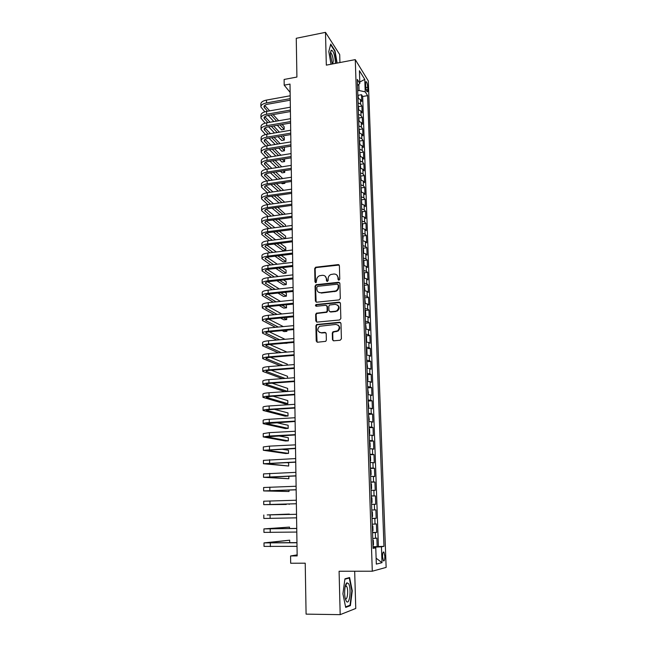 <?xml version="1.0" encoding="UTF-8"?>
<svg xmlns="http://www.w3.org/2000/svg" width="647" height="647" viewBox="0 0 647 647"><rect width="100%" height="100%" fill="white"/><g stroke="black" fill="none" stroke-linecap="round" stroke-linejoin="round"><path stroke-width="0.97" d="M338.915 280.167L339.764 279.18L339.4 265.723L338.122 264.607L315.623 267.235L314.701 268.562L314.976 281.898L316.1 282.626L316.658 279.981C316.739 278.008 317.677 276.601 319.481 275.768L322.36 275.307C324.762 275.282 326.104 276.479 326.403 278.906L326.452 280.644L327.333 281.429L328.183 280.45L328.142 278.711C328.207 276.754 329.137 275.347 330.924 274.498L333.876 274.013C336.294 273.988 337.661 275.193 337.969 277.628L338.017 279.367L338.915 280.167M384.836 556.21L383.938 552.093C383.024 551.584 382.555 553.128 382.531 556.735L383.428 560.852C384.35 561.353 384.811 559.809 384.836 556.21M332.469 339.61L333.763 340.807L340.16 340.249L341.398 338.826L340.977 323.427L339.675 322.246L316.585 324.535L315.898 325.764L316.213 341.034L317.491 342.223L325.732 341.341L326.355 340.144L326.201 333.577L324.915 332.388L321.13 332.736C317.337 331.652 316.804 329.501 319.545 326.282L335.842 324.43C339.618 325.417 340.209 327.544 337.629 330.811L332.938 331.814L332.299 333.027L332.469 339.61L333.31 340.759M339.926 62.549L339.699 54.566L325.49 32.35L296.253 38.286L296.916 77.05L284.114 79.46L284.187 85.161L290.002 84.078L297.159 555.91L290.576 555.959L290.673 563.246L305.222 563.189L306.088 614.132L340.185 614.65L355.761 608.463L354.677 571.236M325.49 32.35L326.323 65.137L355.276 59.621L372.292 571.22L339.093 571.252L340.185 614.65M339.077 299.909L340.298 298.493L339.885 283.41L338.599 282.27L316.27 284.696L315.065 286.095L315.38 301.049L316.642 302.198L339.077 299.909M340.427 303.314L340.84 318.559L339.618 319.974L317.062 322.109L315.793 320.944L315.655 314.458L316.391 313.205L326.444 312.008L327.164 310.762L327.067 306.46L325.789 305.303L316.351 306.249C315.34 305.95 315.226 305.384 316.011 304.559L339.133 302.157L340.427 303.314M373.012 546.666L377.169 546.626L376.869 538.086L375.519 538.288L375.325 532.586L372.543 532.748M372.535 532.481L376.675 532.416L376.384 523.933L375.034 524.054L374.839 518.393L372.065 518.498M372.065 518.384L376.182 518.304L375.891 509.876L374.548 509.925L374.354 504.304L371.588 504.353M374.354 504.304L375.697 504.288L375.414 495.925L371.313 496.039M371.305 495.917L374.063 495.893L373.877 490.305L375.22 490.361L374.928 482.055L370.844 482.193M370.836 481.926L373.586 481.958L373.4 476.41L374.742 476.54L374.451 468.291L370.383 468.444M370.367 468.032L373.117 468.113L372.923 462.605L374.265 462.807L373.982 454.615L369.922 454.792M369.906 454.234L372.64 454.364L372.454 448.889L373.788 449.172L373.513 441.028L369.469 441.23M369.445 440.534L372.171 440.712L371.985 435.277L373.319 435.625L373.044 427.538L369.016 427.756M368.984 426.923L371.71 427.149L371.524 421.747L372.858 422.167L372.575 414.137L368.564 414.371M368.531 413.401L371.249 413.676L371.063 408.314L372.397 408.799L372.114 400.825L368.119 401.075M368.078 399.975L370.788 400.299L370.602 394.969L371.936 395.527L371.661 387.602L367.674 387.877M367.633 386.639L370.335 387.003L370.149 381.714L371.475 382.337L371.2 374.467L367.229 374.759M367.189 373.392L369.882 373.804L369.696 368.547L371.022 369.235L370.755 361.414L366.792 361.73M366.744 360.225L369.429 360.686L369.251 355.47L370.569 356.222L370.302 348.45L366.356 348.782M366.307 347.156L368.984 347.657L368.806 342.473L370.124 343.29L369.858 335.575L365.943 335.922M365.87 334.167L368.539 334.717L368.361 329.566L369.68 330.447L369.413 322.78L365.547 323.144M365.434 321.268L368.094 321.866L367.925 316.747L369.235 317.693L368.976 310.075L365.143 310.447M365.005 308.457L367.658 309.096L367.488 304.009L368.798 305.012L368.539 297.45L364.746 297.83M364.576 295.728L367.221 296.407L367.051 291.352L368.361 292.42L368.103 284.898L364.358 285.303M364.148 283.079L366.792 283.798L366.614 278.776L367.933 279.908L367.674 272.436L363.962 272.848M363.727 270.511L366.364 271.279L366.194 266.289L367.496 267.478L367.245 260.054L363.574 260.482M363.307 258.032L365.935 258.832L365.765 253.883L367.067 255.128L366.817 247.752L363.177 248.189M362.894 245.625L365.506 246.475L365.345 241.549L366.647 242.851L366.388 235.524L362.789 235.977M362.474 233.308L365.086 234.19L364.924 229.297L366.226 230.655L365.967 223.377L362.409 223.838M362.061 221.064L364.673 221.986L364.504 217.125L365.806 218.54L365.555 211.31L362.021 211.787M361.657 208.9L364.253 209.863L364.091 205.034L365.385 206.506L365.134 199.316L361.633 199.802M361.252 196.809L363.84 197.812L363.679 193.016L364.973 194.545L364.722 187.404L361.252 187.897M360.848 184.807L363.428 185.843L363.266 181.071L364.56 182.656L364.318 175.555L360.872 176.065M360.444 172.87L363.024 173.946L362.862 169.207L364.148 170.84L363.905 163.788L360.492 164.306M360.047 161.014L362.619 162.122L362.457 157.415L363.743 159.105L363.501 152.094L360.12 152.627M359.651 149.231L362.215 150.379L362.053 145.696L363.339 147.443L363.096 140.48L359.748 141.014M359.255 137.52L361.81 138.709L361.657 134.058L362.943 135.846L362.7 128.931L359.368 129.473M358.867 125.89L361.414 127.103L361.261 122.485L362.538 124.329L362.304 117.455L358.996 118.005M358.478 114.325L361.018 115.578L360.864 110.985L362.142 112.877L361.908 106.043L360.63 104.127L358.09 102.841M358.632 106.609L361.908 106.043M365.612 83.835L365.701 86.318C365.878 88.857 366.331 90.661 367.051 91.728C367.585 92.157 367.836 91.478 367.811 89.698L367.722 87.232C367.545 84.692 367.092 82.889 366.364 81.813C365.838 81.385 365.587 82.056 365.612 83.835M355.276 59.621L368.321 80.948L386.138 567.403L372.292 571.22M377.169 546.626L383.97 546.343L367.617 95.627L365.215 91.85L359.061 90.515L357.686 90.758M383.97 546.343L381.447 546.812L382.013 562.68L376.328 564.111L375.77 547.872L373.068 548.373L357.298 79.395L359.845 83.406L359.417 70.717L364.771 79.395L365.215 91.85M378.398 546.4L362.676 96.5L361.511 94.713L361.754 101.506L360.468 99.565L357.937 98.263M361.018 115.578L362.304 117.455M361.414 127.103L362.7 128.931M361.81 138.709L363.096 140.48M362.215 150.379L363.501 152.094M362.619 162.122L363.905 163.788M363.024 173.946L364.318 175.555M363.428 185.843L364.722 187.404M363.84 197.812L365.134 199.316M364.253 209.863L365.555 211.31M364.673 221.986L365.967 223.377M365.086 234.19L366.388 235.524M365.506 246.475L366.817 247.752M365.935 258.832L367.245 260.054M366.364 271.279L367.674 272.436M366.792 283.798L368.103 284.898M367.221 296.407L368.539 297.45M367.658 309.096L368.976 310.075M368.094 321.866L369.413 322.78M368.539 334.717L369.858 335.575M368.984 347.657L370.302 348.45M369.429 360.686L370.755 361.414M369.882 373.804L371.2 374.467M370.335 387.003L371.661 387.602M370.788 400.299L372.114 400.825M371.249 413.676L372.575 414.137M371.71 427.149L373.044 427.538M372.171 440.712L373.513 441.028M372.64 454.364L373.982 454.615M373.117 468.113L374.451 468.291M373.586 481.958L374.928 482.055M374.063 495.893L375.414 495.925M376.182 518.304L374.839 518.393M376.675 532.416L375.325 532.586M374.605 547.807L374.589 547.144L373.028 547.16M359.061 90.515L358.85 84.328M297.143 554.883L290.576 555.959M284.187 85.161L290.131 92.408M358.26 95.287L361.511 94.713M362.676 96.5L367.617 95.627M357.508 85.574L359.845 83.406M360.864 110.985L358.325 109.723M361.261 122.485L358.713 121.256M361.657 134.058L359.101 132.861M362.053 145.696L359.489 144.54M362.457 157.415L359.886 156.291M362.862 169.207L360.282 168.123M363.266 181.071L360.686 180.02M363.679 193.016L361.091 191.997M364.091 205.034L361.495 204.056M364.504 217.125L361.899 216.187M364.924 229.297L362.312 228.399M365.345 241.549L362.724 240.692M365.765 253.883L363.145 253.058M366.194 266.289L363.557 265.513M366.614 278.776L363.978 278.04M367.051 291.352L364.407 290.657M367.488 304.009L364.835 303.354M367.925 316.747L365.264 316.132M368.361 329.566L365.692 329M368.806 342.473L366.129 341.956M369.251 355.47L366.566 354.993M369.696 368.547L367.011 368.111M370.149 381.714L367.456 381.326M370.602 394.969L367.9 394.63M371.063 408.314L368.353 408.022M371.524 421.747L368.806 421.504M371.985 435.277L369.259 435.075M372.454 448.889L369.72 448.743M372.923 462.605L370.181 462.508M373.4 476.41L370.65 476.362M373.877 490.305L371.119 490.313M371.782 510.006L374.548 509.925M372.26 524.183L375.034 524.054M375.77 547.872L373.052 547.71M372.737 538.466L375.519 538.288M374.589 547.144L381.447 546.812M359.797 82.015L364.771 79.395M382.013 562.68L376.125 558.183M337.127 63.082L334.992 50.733L330.714 44.093L328.805 51.566L331.021 64.247M350.375 605.632L352.267 590.792L349.598 577.545L344.932 578.839L342.918 593.857L345.692 607.412L350.375 605.632L348.968 605.616M334.58 50.814L334.992 50.733M345.838 586.352L345.716 585.753M345.676 585.559L345.579 585.09M351.855 590.792L352.267 590.792M338.567 280.127L338.381 277.943L336.772 274.926M325.166 276.164L326.832 279.221L327.01 281.405M339.174 265.052L316.068 267.567L315.138 268.893L315.566 282.666M339.618 282.682L316.359 285.101L315.51 286.403L316.14 302.141M338.171 284.995L337.265 284.203L317.661 286.322L316.82 287.3L316.86 289.136C317.143 291.562 318.494 292.776 320.896 292.767L335.696 290.956C337.33 290.058 338.171 288.691 338.219 286.847L338.171 284.995L338.583 285.311L338.025 284.551M318.672 292.315L320.896 292.767M338.583 285.311L338.632 287.155C338.583 288.999 337.75 290.366 336.108 291.263L321.333 293.067M326.735 305.651L327.495 306.743L327.6 311.037L326.872 312.283L316.836 313.471L316.1 314.725L316.609 322.069M340.112 302.521L316.763 304.753L316.092 306.241M335.437 311.239L336.82 310.786C339.635 307.56 339.117 305.416 335.259 304.349L329.558 305.02L328.813 306.282L328.919 310.584L330.196 311.749L337.241 311.061C339.602 309.007 339.707 306.993 337.54 305.02M329.687 311.684L330.196 311.749M335.858 311.514L330.625 312.024M337.993 325.012C340.249 326.864 340.265 328.878 338.049 331.062L333.359 332.065L332.728 333.27L332.89 339.845M319.569 332.477L321.13 332.736M325.797 332.679L321.575 332.979M340.613 322.57L317.038 324.786L316.343 326.023L317.087 342.19M358.422 98.368L357.791 93.88M260.887 106.496L260.87 104.118C260.862 102.226 262.731 100.883 266.475 100.091L290.18 95.78M264.849 111.826L260.895 106.917C260.878 105.04 262.747 103.706 266.499 102.913L290.22 98.635M290.244 100.164L267.68 104.224C265.181 104.749 263.927 105.639 263.936 106.892L267.543 111.244M270.964 114.98L276.584 121.102M280.014 124.839L284.17 129.376L284.138 126.715L282.1 124.483M264.712 105.396L269.694 110.863M273.099 114.6L278.687 120.738M284.17 129.376L281.502 129.829L277.32 125.3M273.867 121.571L268.214 115.457M335.397 63.406L335.405 61.975C334.677 54.437 333.27 50.506 331.183 50.167L330.407 54.388L332.348 63.988M332.776 63.907L333.262 61.061C333.011 57.332 332.275 54.68 331.062 53.086L330.423 52.933M330.577 44.619L334.701 51.008L336.804 63.139M348.531 583.651L347.01 582.834C344.811 583.481 343.808 594.245 345.506 599.332L346.25 601.071C349.429 606.465 351.742 588.325 348.531 583.651M345.312 598.629C347.447 600.95 348.652 589.28 346.598 586.36L345.328 585.964M344.883 579.219L349.275 577.997L351.863 590.84L350.027 605.22L345.587 606.894M347.965 577.997L349.275 577.997M358.802 109.828L358.171 105.267M359.19 121.361L358.559 116.727M359.586 132.958L358.948 128.252M359.983 144.637L359.336 139.857M260.967 117.762L260.951 115.352C260.943 113.508 262.811 112.198 266.572 111.413L290.349 107.2M265.133 123.156L260.976 118.166C260.959 116.339 262.836 115.037 266.596 114.26L290.398 110.071M290.422 111.559L267.785 115.538C265.27 116.048 264.016 116.921 264.025 118.142L267.858 122.606M271.36 126.327L277.215 132.522M280.725 136.242L284.316 140.043L284.276 137.374L282.885 135.886M264.849 116.638L270.082 122.226M273.568 125.947L279.391 132.158M284.316 140.043L281.639 140.488L278.032 136.695M274.49 132.983L268.602 126.796M261.048 129.093L261.032 126.65C261.024 124.855 262.9 123.577 266.677 122.817L290.527 118.692M265.44 134.56L261.056 129.489C261.04 127.702 262.925 126.432 266.701 125.672L290.568 121.571M290.592 123.027L267.882 126.917C265.367 127.419 264.113 128.268 264.113 129.465L268.19 134.042M271.78 137.738L277.887 144.022M281.485 147.718L284.454 150.775L284.421 148.09L283.718 147.354M264.995 127.96L270.495 133.654M274.061 137.358L280.135 143.65M284.454 150.775L281.777 151.212L278.784 148.155M275.161 144.467L269.015 138.199M261.129 140.488L261.113 138.021C261.105 136.274 262.989 135.029 266.774 134.285L290.705 130.249M265.771 146.044L261.137 140.876C261.121 139.137 263.014 137.9 266.799 137.164L290.746 133.153M290.77 134.568L267.987 138.369C265.464 138.862 264.202 139.687 264.202 140.852L268.537 145.551M272.217 149.222L278.598 155.587M282.286 159.267L284.599 161.572L284.567 158.903M265.149 139.348L270.923 145.163M274.587 148.842L280.927 155.215M284.599 161.572L281.914 161.993L279.585 159.696M275.865 156.016L269.443 149.675M261.218 151.956L261.194 149.465C261.186 147.767 263.078 146.554 266.871 145.826L290.875 141.887M266.119 157.593L261.218 152.336C261.21 150.646 263.103 149.441 266.896 148.721L290.924 144.807M290.94 146.182L268.093 149.894C265.561 150.371 264.291 151.18 264.3 152.304L268.901 157.132M272.686 160.78L279.35 167.217M283.143 170.881L284.745 172.434L284.72 170.638M265.302 150.816L271.384 156.736M275.145 160.391L281.768 166.845M284.745 172.434L282.052 172.846L280.434 171.301M276.617 167.646L269.904 161.224M360.379 156.388L359.724 151.527M261.299 163.497L261.275 160.974C261.267 159.324 263.167 158.143 266.976 157.439L291.053 153.598M266.491 169.223L261.299 163.869C261.291 162.227 263.192 161.054 267.001 160.351L291.101 156.534M291.118 157.868L268.198 161.491C265.658 161.96 264.388 162.737 264.388 163.837L269.289 168.778M273.18 172.409L280.159 178.928M284.057 182.567L284.89 183.352L284.882 182.446M265.464 162.348L271.869 168.382M275.735 172.021L282.666 178.548M284.89 183.352L282.189 183.756L281.348 182.972M277.417 179.34L270.397 172.838M360.775 168.212L360.12 163.27M261.38 175.111L261.364 172.563C261.356 170.962 263.256 169.813 267.074 169.126L291.231 165.373M266.887 180.925L261.38 175.466C261.372 173.881 263.28 172.741 267.098 172.053L291.279 168.333M291.296 169.627L268.303 173.161C265.755 173.614 264.477 174.375 264.486 175.434L269.71 180.505M273.705 184.112L281.024 190.711M285.036 194.335L282.318 194.723M265.634 173.954L272.387 180.101M276.358 183.716L283.629 190.331M278.283 191.108L270.915 184.524M361.18 180.109L360.516 175.094M261.461 186.797L261.445 184.217C261.437 182.664 263.345 181.556 267.179 180.885L291.417 177.229M267.324 192.709L261.469 187.145C261.453 185.6 263.369 184.5 267.203 183.837L291.457 180.206M291.482 181.467L268.408 184.905C265.852 185.341 264.574 186.077 264.574 187.104L270.147 192.296M274.271 195.887L281.946 202.568M265.812 185.632L272.937 191.892M277.029 195.483L284.656 202.179M279.205 202.956L271.473 196.292M361.495 192.07L360.921 186.991M261.55 198.556L261.525 195.944C261.517 194.448 263.434 193.372 267.284 192.717L291.595 189.167M267.785 204.565L261.55 198.888C261.542 197.4 263.458 196.332 267.308 195.685L291.643 192.159M291.66 193.372L268.513 196.72C265.949 197.149 264.663 197.861 264.672 198.855L270.616 204.169M274.87 207.736L282.941 214.497M285.303 214.173L277.749 207.331M265.998 197.384L273.527 203.756M280.2 214.869L272.072 208.124M361.81 204.104L361.325 198.969M261.631 210.388L261.614 207.752C261.606 206.296 263.531 205.261 267.381 204.622L291.781 201.177M268.287 216.502L261.631 210.712C261.623 209.272 263.547 208.245 267.413 207.614L291.821 204.185M291.837 205.358L268.618 208.609C266.046 209.021 264.76 209.717 264.76 210.671L271.125 216.114M275.517 219.657L284.017 226.499M285.473 226.304L285.448 224.881L278.525 219.244M266.192 209.216L274.158 215.694M281.267 226.862L272.71 220.037M362.134 216.219L362.271 212.434L361.73 211.011M261.72 222.293L261.695 219.624C261.687 218.225 263.62 217.222 267.486 216.608L291.959 213.259M268.82 228.504L261.72 222.608C261.712 221.225 263.644 220.223 267.518 219.616L292.007 216.292M292.023 217.424L268.731 220.57C266.143 220.975 264.858 221.638 264.858 222.568L271.667 228.132M276.22 231.65L285.181 238.573M285.634 238.517L285.602 236.106L279.358 231.238M266.402 221.12L274.846 227.712M282.432 238.929L273.406 232.014M362.474 228.423L362.676 224.549L362.134 223.142M261.8 234.279L261.784 231.577C261.776 230.235 263.709 229.264 267.591 228.666L292.145 225.423M269.403 240.587L261.809 234.578C261.8 233.243 263.733 232.289 267.623 231.699L292.193 228.472M292.209 229.564L268.837 232.613C266.249 233.009 264.955 233.648 264.955 234.537L272.25 240.223M276.973 243.725L285.788 250.243L285.756 247.405L280.272 243.304M266.621 233.098L275.582 239.802M285.788 250.243L283.038 250.583L274.158 244.073M362.813 240.7L363.088 236.737L362.546 235.346M261.889 246.337L261.873 243.604C261.865 242.318 263.806 241.38 267.696 240.805L292.331 237.667M270.034 252.751L261.889 246.62C261.881 245.35 263.83 244.42 267.729 243.854L292.379 240.741M292.395 241.776L268.942 244.736C266.346 245.108 265.044 245.731 265.052 246.58L272.888 252.395M277.798 255.864L285.942 261.623L285.901 258.768L281.259 255.452M266.855 245.156L276.39 251.966M285.942 261.623L283.176 261.946L274.975 256.212M261.978 258.476L261.954 255.711C261.946 254.473 263.895 253.575 267.801 253.026L292.517 249.985M270.721 264.987L261.978 258.743C261.97 257.522 263.919 256.641 267.834 256.091L292.565 253.074M292.581 254.077L269.055 256.932C266.451 257.296 265.141 257.886 265.149 258.703L273.576 264.647M278.695 268.093L286.095 273.066L286.055 270.203L282.335 267.664M267.114 257.296L277.264 264.211M286.095 273.066L283.321 273.39L275.873 268.424M338.721 264.688L338.179 264.599M262.059 270.689L262.043 267.89C262.035 266.71 263.992 265.852 267.915 265.319L292.703 262.383M271.473 277.296L262.067 270.947C262.059 269.783 264.016 268.934 267.939 268.4L292.751 265.496M292.767 266.451L269.168 269.201C266.548 269.556 265.246 270.123 265.246 270.899L274.336 276.973M279.69 280.394L286.249 284.591L286.209 281.704L283.523 279.965M267.389 269.508L278.226 276.528M286.249 284.591L283.467 284.89L276.859 280.709M363.169 253.066L363.63 252.694L363.501 248.998L362.959 247.631M363.557 265.48L364.043 265.068L363.921 261.348L363.371 259.989M363.978 277.959L364.463 277.514L364.342 273.77L363.792 272.436M262.148 282.974L262.132 280.143C262.124 279.027 264.089 278.202 268.02 277.692L292.897 274.87M272.314 289.686L262.156 283.224C262.148 282.116 264.113 281.308 268.044 280.798L292.945 278M292.954 278.906L269.273 281.558C266.653 281.898 265.343 282.432 265.343 283.176L275.177 289.379M280.782 292.767L286.403 296.172L286.362 293.269L284.842 292.331M267.696 281.809L279.294 288.926M286.403 296.172L283.621 296.472L277.951 293.075M364.398 290.527L364.892 290.05L364.212 284.963M262.237 295.347L262.221 292.484C262.213 291.417 264.178 290.64 268.125 290.147L293.083 287.43M273.236 302.157L262.237 295.582C262.237 294.531 264.202 293.754 268.157 293.269L293.131 290.584M293.148 291.441L269.387 293.989C266.758 294.312 265.44 294.83 265.44 295.533L276.107 301.858M281.995 305.222L286.564 307.826L286.306 304.786M268.028 294.183L280.483 301.405M286.564 307.826L283.766 308.109L279.172 305.513M364.827 303.168L365.312 302.659L364.641 297.563M262.326 307.794L262.31 304.899C262.302 303.888 264.275 303.152 268.238 302.675L293.277 300.079M274.279 314.709L262.326 308.012C262.326 307.026 264.3 306.29 268.262 305.821L293.326 303.249M293.334 304.066L269.5 306.5C266.863 306.815 265.537 307.301 265.537 307.964L277.151 314.418M283.362 317.758L286.718 319.553L286.694 317.434M268.4 306.646L281.809 313.957M286.718 319.553L283.912 319.828L280.531 318.033M365.256 315.89L365.741 315.356L365.612 311.539L365.062 310.253M262.415 320.322L262.399 317.394C262.391 316.448 264.372 315.744 268.343 315.291L293.471 312.808M275.452 327.333L262.415 320.532C262.415 319.594 264.397 318.906 268.376 318.461L293.52 316.003M293.528 316.763L269.613 319.1C266.96 319.392 265.642 319.853 265.642 320.475L278.331 327.058M284.906 330.366L286.88 331.353L286.864 330.188M268.812 319.189L283.305 326.598M286.88 331.353L284.065 331.612L282.084 330.633M365.684 328.7L366.178 328.134L365.49 323.031M262.504 332.938L262.488 329.97C262.48 329.08 264.469 328.425 268.456 327.989L293.665 325.619M276.795 340.039L262.512 333.132C262.504 332.251 264.494 331.604 268.481 331.183L293.714 328.838M293.722 329.549L269.726 331.774C267.065 332.057 265.739 332.485 265.739 333.076L279.674 339.78M269.289 331.822L285.012 339.303M287.033 343.225L283.847 343.306M366.121 341.6L366.606 341.001L366.477 337.136L365.927 335.882M262.601 345.627L262.577 342.635C262.569 341.802 264.566 341.179 268.57 340.775L293.859 338.518M278.339 352.825L262.601 345.813C262.593 344.997 264.591 344.382 268.594 343.986L293.908 341.753M293.916 342.417L269.848 344.536C267.179 344.802 265.844 345.207 265.844 345.749L281.219 352.583M269.839 344.536L286.977 352.097M366.558 354.58L367.043 353.949L366.914 350.059L366.364 348.83M262.69 358.406L262.666 355.373C262.666 354.605 264.672 354.022 268.675 353.642L294.053 351.499M280.151 365.692L262.69 358.575C262.69 357.815 264.696 357.249 268.707 356.869L294.102 354.758M294.118 355.373L269.961 357.379C267.284 357.629 265.941 358.009 265.941 358.511L283.022 365.458M287.333 365.118L287.317 364.172L270.47 357.338M366.995 367.642L367.488 366.986L366.8 361.859M262.779 371.265L262.763 368.2C262.755 367.488 264.769 366.954 268.788 366.59L294.256 364.568M282.294 378.632L262.779 371.418C262.779 370.723 264.793 370.197 268.82 369.841L294.304 367.852M294.312 368.418L270.074 370.302C267.389 370.545 266.046 370.893 266.046 371.354L285.157 378.422M287.503 378.244L287.478 376.247L271.206 370.221M367.439 380.8L367.925 380.104L367.795 376.158L367.237 374.969M367.884 394.039L368.378 393.319L367.682 388.176M368.329 407.375L368.822 406.615L368.135 401.463M262.876 384.205L262.852 381.107C262.852 380.46 264.866 379.967 268.901 379.627L294.45 377.727M294.514 381.544L270.195 383.323C267.494 383.542 266.152 383.865 266.152 384.286L287.68 391.435L284.826 391.637L262.876 384.35C262.876 383.72 264.89 383.234 268.934 382.903L294.506 381.026M287.68 391.435L287.64 388.386L272.08 383.186M262.965 397.234L262.949 394.104C262.941 393.513 264.971 393.069 269.015 392.753L294.652 390.974M294.708 394.759L270.309 396.417L266.249 397.298L287.842 403.671L284.979 403.857L262.965 397.363C262.965 396.797 264.995 396.352 269.047 396.045L294.708 394.298M287.842 403.671L287.802 400.606L273.131 396.231M263.062 410.352L263.038 407.181C263.038 406.664 265.068 406.251 269.136 405.96L294.854 404.31M294.911 408.063L270.43 409.608L266.354 410.4L288.012 415.989L285.133 416.158L263.062 410.465C263.062 409.963 265.092 409.567 269.16 409.276L294.911 407.659M288.012 415.989L287.972 412.907L274.433 409.357M368.782 420.793L369.275 420L368.58 414.848M263.159 423.55L263.135 420.348C263.135 419.895 265.173 419.531 269.249 419.264L295.056 417.736M295.113 421.464L266.459 423.583L288.174 428.379L285.295 428.54L263.159 423.656C263.151 423.211 265.197 422.863 269.273 422.596L295.113 421.1M288.174 428.379L288.133 425.273L276.099 422.564M369.235 434.307L369.728 433.482L369.591 429.43L369.033 428.322M263.248 436.846L263.224 433.603L269.362 432.649L295.267 431.25M295.323 434.946L266.564 436.854L288.344 440.85L285.448 440.995L263.248 436.927L269.395 436.013L295.315 434.638M288.344 440.85L288.303 437.728L278.323 435.843M369.696 447.91L370.189 447.053L370.052 442.969L369.494 441.885M263.345 450.223L263.321 446.94L269.484 446.131L295.469 444.853M295.525 448.525L266.677 450.215L288.513 453.393L285.61 453.531L263.345 450.288L295.525 448.274M288.513 453.393L288.473 450.255L281.469 449.188M370.157 461.602L370.65 460.713L370.513 456.604L369.947 455.537M263.442 463.689L263.418 460.373L295.679 458.561M295.736 462.193L266.782 463.673L288.683 466.026L263.442 463.745L295.728 461.998M288.683 466.026L288.635 462.856L286.306 462.589M370.618 475.399L371.111 474.469L370.974 470.337L370.416 469.285M371.087 489.278L371.58 488.315L371.443 484.15L370.877 483.131M371.556 503.261L372.049 502.266L371.912 498.069L371.346 497.066M263.539 477.251L263.515 473.895L295.889 472.35M295.946 475.957L266.887 477.211L288.853 478.723L263.539 477.292L295.938 475.812M288.853 478.723L288.821 476.216M296.156 489.811L267.001 490.847L289.023 491.51L263.636 490.927L263.612 487.506L296.1 486.245M263.636 490.927L296.148 489.73M289.023 491.51L288.999 490.038M296.366 503.762L267.106 504.571L286.257 504.458L263.733 504.652L263.709 501.215L296.31 500.228M263.733 504.652L296.366 503.738M289.193 504.377L289.193 503.956M372.025 517.341L372.526 516.306L372.381 512.084L371.815 511.106M289.33 514.454L296.528 514.308M263.806 515.012L263.83 518.473L296.577 517.843M296.52 514.292L267.187 514.923L289.322 514.082M372.502 531.519L373.004 530.443L372.858 526.189L372.292 525.235M289.516 528.534L289.5 527.095L263.911 528.898L296.738 528.486M263.911 528.923L263.936 532.384L296.795 532.052M296.738 528.413L267.3 528.817L289.5 527.095M372.987 545.785L373.481 544.677L373.335 540.399L372.769 539.469M289.71 542.712L289.678 540.188L264.008 542.89L296.957 542.768M264.008 542.922L264.033 546.4L297.013 546.351M296.957 542.631L267.413 542.801L289.678 540.188M360.63 104.127L360.468 99.565M365.798 87.571L367.722 87.232M366.275 89.973L367.811 89.698M338.381 277.943L337.969 277.628M326.872 280.96L326.452 280.644M326.832 279.221L326.403 278.906M315.421 282.213L314.976 281.898M315.138 268.893L314.701 268.562M316.334 267.502L315.898 267.171M338.535 264.947L338.122 264.607M338.43 279.69L338.017 279.367M315.825 301.34L315.38 301.049M315.51 286.403L315.065 286.095M316.707 285.012L316.27 284.696M339.012 282.585L338.599 282.27M334.742 291.651L334.321 291.352M338.632 287.155L338.219 286.847M316.237 321.203L315.793 320.944M316.1 314.725L315.655 314.458M317.313 313.326L316.868 313.059M326.379 312.436L325.951 312.169M327.6 311.037L327.164 310.762M327.495 306.743L327.067 306.46M316.763 304.753L316.318 304.47M339.546 302.44L339.133 302.157M332.728 333.27L332.299 333.027M333.949 331.854L333.528 331.612M336.44 331.628L336.019 331.385M325.352 332.631L324.915 332.388M316.658 341.268L316.213 341.034M316.343 326.023L315.898 325.764M317.556 324.616L317.111 324.365M340.087 322.505L339.675 322.246M266.475 100.091L266.499 102.913M264.388 105.696L264.405 107.823M266.572 111.413L266.596 114.26M264.477 116.978L264.494 119.048M266.677 122.817L266.701 125.672M264.566 128.324L264.583 130.338M266.774 134.285L266.799 137.164M264.663 139.744L264.68 141.701M266.871 145.826L266.896 148.721M264.752 151.228L264.769 153.137M266.976 157.439L267.001 160.351M264.849 162.785L264.866 164.637M267.074 169.126L267.098 172.053M264.938 174.423L264.955 176.219M267.179 180.885L267.203 183.837M265.035 186.126L265.052 187.865M267.284 192.717L267.308 195.685M265.133 197.901L265.149 199.583M267.381 204.622L267.413 207.614M265.23 209.757L265.238 211.375M267.486 216.608L267.518 219.616M265.327 221.678L265.335 223.247M267.591 228.666L267.623 231.699M265.424 233.68L265.432 235.185M267.696 240.805L267.729 243.854M265.521 245.763L265.529 247.203M267.801 253.026L267.834 256.091M265.618 257.918L265.626 259.293M267.915 265.319L267.939 268.4M265.715 270.155L265.731 271.465M268.02 277.692L268.044 280.798M265.82 282.464L265.828 283.718M268.125 290.147L268.157 293.269M265.917 294.854L265.925 296.043M268.238 302.675L268.262 305.821M266.014 307.325L266.03 308.449M268.343 315.291L268.376 318.461M266.119 319.877L266.127 320.936M268.456 327.989L268.481 331.183M266.224 332.509L266.232 333.496M268.57 340.775L268.594 343.986M266.321 345.223L266.329 346.145M268.675 353.642L268.707 356.869M266.427 358.026L266.435 358.875M268.788 366.59L268.82 369.841M266.532 370.909L266.54 371.693M268.901 379.627L268.934 382.903M266.637 383.873L266.645 384.585M269.015 392.753L269.047 396.045M266.742 396.926L266.75 397.565M269.136 405.96L269.16 409.276M266.847 410.069L266.855 410.635M269.249 419.264L269.273 422.596M266.96 423.292L266.96 423.785M269.362 432.649L269.395 436.013M267.065 436.612L267.065 437.032M269.484 446.131L269.508 449.511M269.597 459.702L269.629 463.106M269.718 473.361L269.75 476.79M269.839 487.118L269.864 490.572M269.961 500.964L269.985 504.442M270.082 514.907L270.106 518.409M270.203 528.947L270.228 532.473M270.325 543.084L270.357 546.634M383.234 552.101L383.938 552.093M365.806 81.918L366.364 81.813M316.068 267.567L315.623 267.235M316.359 285.101L315.914 284.793M336.108 291.263L335.696 290.956M316.836 313.471L316.391 313.205M326.872 312.283L326.444 312.008M316.456 304.842L316.011 304.559M333.359 332.065L332.938 331.814M338.049 331.062L337.629 330.811M317.038 324.786L316.585 324.535M330.431 52.739L331.183 50.167M330.407 53.216L331.062 53.086M345.555 585.81L347.01 582.834M345.304 586.045L346.371 586.053"/></g></svg>
